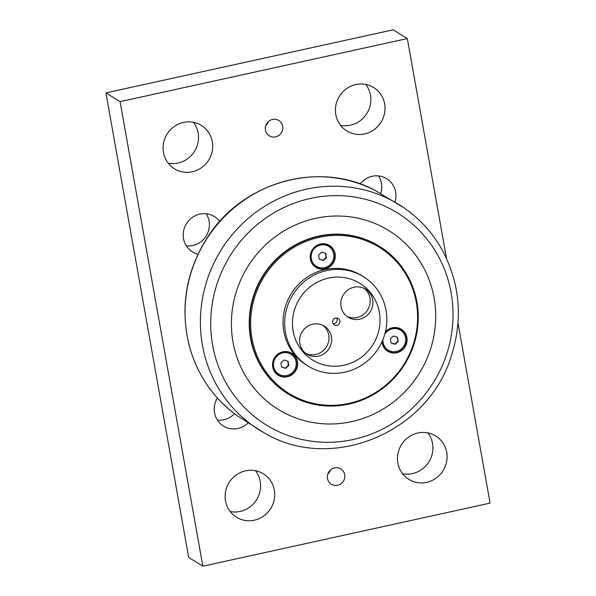 <?xml version="1.0" encoding="UTF-8"?>
<svg xmlns="http://www.w3.org/2000/svg" width="596" height="596" viewBox="0 0 596 596"><rect width="100%" height="100%" fill="white"/><g stroke="black" fill="none" stroke-linecap="round" stroke-linejoin="round"><path stroke-width="0.89" d="M319.292 259.223L318.547 255.036L321.765 252.153L325.729 253.456L326.474 257.651L323.255 260.534L319.292 259.223M316.349 266.3L316.007 266.092A11.711 11.257 -58.2 0 1 312.602 250.208A11.711 11.257 -58.2 0 1 328.336 246.17L328.679 246.379A11.711 11.257 -58.2 0 1 333.715 253.881A11.711 11.257 -58.2 0 1 328.828 265.741A11.711 11.257 -58.2 0 1 316.349 266.3A11.711 11.257 -58.2 0 1 311.306 258.798A11.711 11.257 -58.2 0 1 316.193 246.938A11.711 11.257 -58.2 0 1 328.679 246.379M319.277 259.118L322.92 260.318L326.139 257.435L325.409 253.352M325.014 267.544A12.017 11.54 -58.2 0 1 313.518 264.415A12.017 11.54 -58.2 0 1 311.186 252.51A12.017 11.54 -58.2 0 1 323.136 244.256A12.017 11.54 -58.2 0 1 333.656 253.583M391.088 343.02L390.343 338.826L393.561 335.943L397.525 337.254L398.27 341.441L395.051 344.324L391.088 343.02M384.815 334.088A11.711 11.257 -58.2 0 1 400.475 330.177A11.711 11.257 -58.2 0 1 405.511 337.679A11.711 11.257 -58.2 0 1 400.624 349.539A11.711 11.257 -58.2 0 1 388.145 350.098L387.802 349.882A11.711 11.257 -58.2 0 1 382.587 340.443M385.12 332.963A11.711 11.257 -58.2 0 1 400.132 329.968L400.475 330.177M388.145 350.098A11.711 11.257 -58.2 0 1 383.101 342.596A11.711 11.257 -58.2 0 1 382.967 339.504M391.073 342.916L394.716 344.115L397.934 341.232L397.204 337.142M385.292 332.3A12.017 11.54 -58.2 0 1 397.152 328.381A12.017 11.54 -58.2 0 1 405.451 337.381M396.809 351.342A12.017 11.54 -58.2 0 1 382.312 341.076M281.632 367.054L280.887 362.867L284.106 359.984L288.069 361.288L288.814 365.482L285.596 368.365L281.632 367.054M278.69 374.132L278.347 373.923A11.711 11.257 -58.2 0 1 274.942 358.04A11.711 11.257 -58.2 0 1 290.677 354.002L291.019 354.218A11.711 11.257 -58.2 0 1 296.056 361.712A11.711 11.257 -58.2 0 1 291.168 373.58A11.711 11.257 -58.2 0 1 278.69 374.132A11.711 11.257 -58.2 0 1 273.646 366.637A11.711 11.257 -58.2 0 1 278.533 354.769A11.711 11.257 -58.2 0 1 291.019 354.218M281.617 366.95L285.26 368.157L288.471 365.274L287.749 361.183M287.354 375.376A12.017 11.54 -58.2 0 1 275.859 372.247A12.017 11.54 -58.2 0 1 273.527 360.342A12.017 11.54 -58.2 0 1 285.477 352.094A12.017 11.54 -58.2 0 1 295.996 361.414M305.629 353.294A16.517 15.869 121.8 0 0 326.429 346.842A16.517 15.869 121.8 0 0 322.928 325.349M305.256 328.061A16.517 15.869 -58.2 0 1 324.313 326.109A16.517 15.869 -58.2 0 1 325.982 352.251A16.517 15.869 -58.2 0 1 306.925 354.195A16.517 15.869 -58.2 0 1 305.256 328.061M346.865 316.334A16.517 15.869 121.8 0 0 367.665 309.875A16.517 15.869 121.8 0 0 364.163 288.382M346.5 291.094A16.517 15.869 -58.2 0 1 365.557 289.142A16.517 15.869 -58.2 0 1 367.225 315.284A16.517 15.869 -58.2 0 1 348.168 317.236A16.517 15.869 -58.2 0 1 346.5 291.094M374.772 286.415A52.56 50.496 121.8 0 0 363.433 276.693A52.56 50.496 121.8 0 0 297.389 288.486A52.56 50.496 121.8 0 0 296.756 356.341A52.56 50.496 121.8 0 0 308.102 366.071A52.56 50.496 121.8 0 0 374.139 354.27A52.56 50.496 121.8 0 0 374.772 286.415M308.102 366.071L306.456 365.043A52.56 50.496 -58.2 0 1 295.109 355.32A52.56 50.496 -58.2 0 1 295.743 287.466A52.56 50.496 -58.2 0 1 361.779 275.665L363.433 276.693M333.455 324.172A3.755 3.606 121.8 0 0 338.982 324.023A3.755 3.606 121.8 0 0 338.215 318.48A3.755 3.606 121.8 0 0 333.455 324.172M333.119 323.71A3.755 3.606 121.8 0 0 336.673 317.973M369.676 291.705A45.05 43.285 -58.2 0 1 343.996 365.221A45.05 43.285 -58.2 0 1 295.05 308.095A45.05 43.285 -58.2 0 1 369.676 291.705M298.961 419.055A105.12 100.992 121.8 0 0 429.671 351.692A105.12 100.992 121.8 0 0 368.142 220.96A105.12 100.992 121.8 0 0 237.431 288.315A105.12 100.992 121.8 0 0 298.961 419.055M379.585 246.424L379.235 246.208A86.8 83.395 121.8 0 0 262.642 276.112A86.8 83.395 121.8 0 0 287.868 393.807L288.218 394.023A86.8 83.395 121.8 0 0 305.338 402.009A86.8 83.395 121.8 0 0 409.527 355.484A86.8 83.395 121.8 0 0 379.585 246.424A86.8 83.395 121.8 0 0 362.465 238.445A86.8 83.395 121.8 0 0 258.284 284.97A86.8 83.395 121.8 0 0 288.218 394.023M296.89 368.209A12.911 12.404 -58.2 0 1 278.28 375.294A12.911 12.404 -58.2 0 1 274.525 357.786A12.911 12.404 -58.2 0 1 291.876 353.331A12.911 12.404 -58.2 0 1 296.89 368.209M291.697 353.227A12.911 12.404 -58.2 0 1 296.532 367.985A12.911 12.404 -58.2 0 1 278.101 375.182M385.396 331.86A12.911 12.404 -58.2 0 1 401.332 329.297A12.911 12.404 -58.2 0 1 406.345 344.168A12.911 12.404 -58.2 0 1 387.735 351.26A12.911 12.404 -58.2 0 1 382.021 341.731M401.153 329.186A12.911 12.404 -58.2 0 1 405.988 343.952A12.911 12.404 -58.2 0 1 387.556 351.148M334.55 260.377A12.911 12.404 -58.2 0 1 315.94 267.462A12.911 12.404 -58.2 0 1 312.192 249.947A12.911 12.404 -58.2 0 1 329.536 245.5A12.911 12.404 -58.2 0 1 334.55 260.377M329.357 245.396A12.911 12.404 -58.2 0 1 334.192 260.154A12.911 12.404 -58.2 0 1 315.768 267.351M362.383 239.421A85.898 82.524 -58.2 0 1 388.003 383.25A85.898 82.524 -58.2 0 1 251.966 338.401A85.898 82.524 -58.2 0 1 362.383 239.421M458.011 323.084L490.076 503.113L202.834 566.2L120.087 101.648L407.329 38.569L446.501 258.463M337.664 485.3A9.007 8.657 -58.2 0 1 328.754 472.032A9.007 8.657 -58.2 0 1 344.697 478.022A9.007 8.657 -58.2 0 1 337.664 485.3M275.605 136.886A9.007 8.657 -58.2 0 1 266.688 123.618A9.007 8.657 -58.2 0 1 282.638 129.608A9.007 8.657 -58.2 0 1 275.605 136.886M426.684 482.343A25.531 24.525 -58.2 0 1 408.849 479.37A25.531 24.525 -58.2 0 1 401.428 444.758A25.531 24.525 -58.2 0 1 435.721 435.959A25.531 24.525 -58.2 0 1 446.613 461.721A25.531 24.525 -58.2 0 1 426.684 482.343M364.618 133.929A25.531 24.525 -58.2 0 1 346.79 130.956A25.531 24.525 -58.2 0 1 339.37 96.343A25.531 24.525 -58.2 0 1 373.662 87.545A25.531 24.525 -58.2 0 1 384.554 113.307A25.531 24.525 -58.2 0 1 364.618 133.929M254.336 520.196A25.531 24.525 -58.2 0 1 236.5 517.224A25.531 24.525 -58.2 0 1 229.08 482.604A25.531 24.525 -58.2 0 1 263.372 473.805A25.531 24.525 -58.2 0 1 274.264 499.567A25.531 24.525 -58.2 0 1 254.336 520.196M192.27 171.782A25.531 24.525 -58.2 0 1 174.442 168.81A25.531 24.525 -58.2 0 1 167.022 134.189A25.531 24.525 -58.2 0 1 201.314 125.398A25.531 24.525 -58.2 0 1 212.206 151.161A25.531 24.525 -58.2 0 1 192.27 171.782M360.096 183.948A20.778 19.959 -58.2 0 1 372.165 176.274A20.778 19.959 -58.2 0 1 386.677 178.688A20.778 19.959 -58.2 0 1 394.969 201.917M248.01 423.108A20.778 19.959 -58.2 0 1 237.998 428.494A20.778 19.959 -58.2 0 1 223.485 426.073A20.778 19.959 -58.2 0 1 217.384 398.016M198.006 254.201A20.778 19.959 -58.2 0 1 192.456 251.87A20.778 19.959 -58.2 0 1 183.59 230.905A20.778 19.959 -58.2 0 1 199.816 214.12A20.778 19.959 -58.2 0 1 214.329 216.542A20.778 19.959 -58.2 0 1 219.693 221.489M186.369 245.872A20.778 19.959 121.8 0 0 206.201 235.941A20.778 19.959 121.8 0 0 206.246 213.77M217.406 420.083A20.778 19.959 121.8 0 0 234.466 413.721M380.702 193.476A20.778 19.959 121.8 0 0 378.594 175.917M168.154 163.133A25.531 24.525 121.8 0 0 178.107 163.013A25.531 24.525 121.8 0 0 193.432 122.299M230.22 511.547A25.531 24.525 121.8 0 0 240.173 511.428A25.531 24.525 121.8 0 0 255.498 470.713M340.502 125.287A25.531 24.525 121.8 0 0 350.455 125.167A25.531 24.525 121.8 0 0 365.78 84.453M402.568 473.701A25.531 24.525 121.8 0 0 412.521 473.574A25.531 24.525 121.8 0 0 427.846 432.867M265.674 125.883A9.007 8.657 121.8 0 0 268.26 121.703M327.74 474.297A9.007 8.657 121.8 0 0 330.326 470.117M120.087 101.648L105.924 92.887L393.166 29.8L407.329 38.569M105.924 92.887L188.671 557.431L202.834 566.2M290.841 436.436A124.676 119.781 -58.2 0 1 217.875 281.379A124.676 119.781 -58.2 0 1 372.902 201.493A124.676 119.781 -58.2 0 1 445.875 356.55A124.676 119.781 -58.2 0 1 290.841 436.436M403.738 207.684A132.58 127.38 121.8 0 0 220.937 250.298A132.58 127.38 121.8 0 0 264.319 432.92C330.512 472.755 427.004 433.515 450.792 357.63C463.01 320.678 460.417 285.29 443.007 251.467C433.367 233.677 420.277 219.082 403.738 207.684L376.247 191.07A132.386 127.194 -58.2 0 0 205.553 240.769A132.386 127.194 -58.2 0 0 237.186 415.725L264.319 432.92M237.186 415.725C213.167 398.158 197.179 374.787 189.2 345.62C180.007 307.812 185.87 272.067 206.812 238.393C241.73 181.683 320.171 159.676 376.247 191.07"/></g></svg>
